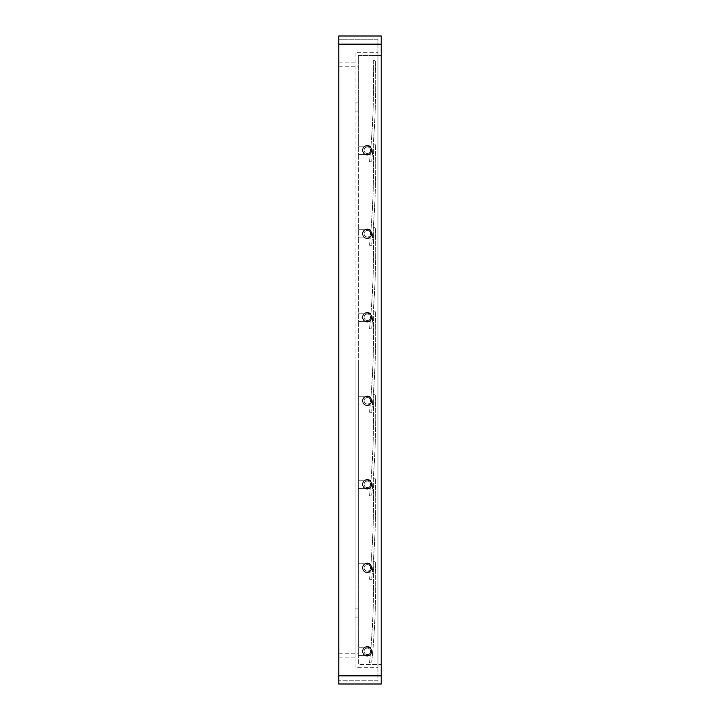 <?xml version="1.0" encoding="UTF-8"?>
<svg xmlns="http://www.w3.org/2000/svg" width="720" height="720" viewBox="0 0 720 720"><rect width="100%" height="100%" fill="white"/><g stroke="black" fill="none" stroke-linecap="round" stroke-linejoin="round"><path stroke-width="0.54" stroke-dasharray="3.6 2.7" d="M358.371 107.001L358.371 111.087L358.371 107.001M355.104 107.001L355.104 111.087L355.104 107.001M358.371 612.999L358.371 608.913L358.371 612.999M355.104 612.999L355.104 608.913L355.104 612.999M338.778 360L338.778 657.072L338.778 360M355.104 360L355.104 657.072L355.104 360M358.371 360L358.371 653.805L358.371 360M338.778 36L338.778 675.837L338.778 44.163L381.222 44.163L381.222 36L338.778 36M381.222 675.837L338.778 675.837L338.778 684L381.222 684L381.222 44.163M338.778 675.837L377.955 675.837L377.955 680.733L338.778 680.733L377.955 680.733L377.955 675.837L338.778 675.837L338.778 44.163L377.955 44.163L377.955 675.837L377.955 39.267L338.778 39.267L377.955 39.267L377.955 44.163L338.778 44.163M381.222 664.416L381.222 55.584L381.222 664.416L358.371 664.416L358.371 655.434L358.371 664.416L381.222 664.416M358.371 647.271L358.371 571.923L358.371 647.271L367.344 647.271A4.077 4.077 0 0 1 371.43 651.357A4.077 4.077 0 0 1 367.344 655.434L358.371 655.434L367.344 655.434A4.077 4.077 0 0 0 371.43 651.357A4.077 4.077 0 0 0 367.344 647.271L358.371 647.271L358.371 655.434L367.344 655.434A4.077 4.077 0 0 0 371.43 651.357A4.077 4.077 0 0 0 367.344 647.271L358.371 647.271L358.371 655.434L367.344 655.434A4.077 4.077 0 0 0 371.43 651.357A4.077 4.077 0 0 0 367.344 647.271L358.371 647.271M358.371 55.584L381.222 55.584L358.371 55.584L358.371 146.178L358.371 55.584M358.371 146.178L367.344 146.178A4.077 4.077 0 0 1 371.43 150.255A4.077 4.077 0 0 1 367.344 154.341L358.371 154.341L358.371 229.689L358.371 154.341L367.344 154.341A4.077 4.077 0 0 0 371.43 150.255A4.077 4.077 0 0 0 367.344 146.178L358.371 146.178L358.371 154.341L367.344 154.341A4.077 4.077 0 0 0 371.43 150.255A4.077 4.077 0 0 0 367.344 146.178L358.371 146.178L358.371 154.341L367.344 154.341A4.077 4.077 0 0 0 371.43 150.255A4.077 4.077 0 0 0 367.344 146.178L358.371 146.178M358.371 229.689L367.344 229.689A4.077 4.077 0 0 1 371.43 233.775A4.077 4.077 0 0 1 367.344 237.852L358.371 237.852L358.371 313.209L358.371 237.852L367.344 237.852A4.077 4.077 0 0 0 371.43 233.775A4.077 4.077 0 0 0 367.344 229.689L358.371 229.689L358.371 237.852L367.344 237.852A4.077 4.077 0 0 0 371.43 233.775A4.077 4.077 0 0 0 367.344 229.689L358.371 229.689L358.371 237.852L367.344 237.852A4.077 4.077 0 0 0 371.43 233.775A4.077 4.077 0 0 0 367.344 229.689L358.371 229.689M358.371 313.209L367.344 313.209A4.077 4.077 0 0 1 371.43 317.286A4.077 4.077 0 0 1 367.344 321.372L358.371 321.372L358.371 396.729L358.371 321.372L367.344 321.372A4.077 4.077 0 0 0 371.43 317.286A4.077 4.077 0 0 0 367.344 313.209L358.371 313.209L358.371 321.372L367.344 321.372A4.077 4.077 0 0 0 371.43 317.286A4.077 4.077 0 0 0 367.344 313.209L358.371 313.209L358.371 321.372L367.344 321.372A4.077 4.077 0 0 0 371.43 317.286A4.077 4.077 0 0 0 367.344 313.209L358.371 313.209M358.371 396.729L367.344 396.729A4.077 4.077 0 0 1 371.43 400.806A4.077 4.077 0 0 1 367.344 404.883L358.371 404.883L358.371 480.24L358.371 404.883L367.344 404.883A4.077 4.077 0 0 0 371.43 400.806A4.077 4.077 0 0 0 367.344 396.729L358.371 396.729L358.371 404.883L367.344 404.883A4.077 4.077 0 0 0 371.43 400.806A4.077 4.077 0 0 0 367.344 396.729L358.371 396.729L358.371 404.883L367.344 404.883A4.077 4.077 0 0 0 371.43 400.806A4.077 4.077 0 0 0 367.344 396.729L358.371 396.729M358.371 480.24L367.344 480.24A4.077 4.077 0 0 1 371.43 484.326A4.077 4.077 0 0 1 367.344 488.403L358.371 488.403L358.371 563.76L358.371 488.403L367.344 488.403A4.077 4.077 0 0 0 371.43 484.326A4.077 4.077 0 0 0 367.344 480.24L358.371 480.24L358.371 488.403L367.344 488.403A4.077 4.077 0 0 0 371.43 484.326A4.077 4.077 0 0 0 367.344 480.24L358.371 480.24L358.371 488.403L367.344 488.403A4.077 4.077 0 0 0 371.43 484.326A4.077 4.077 0 0 0 367.344 480.24L358.371 480.24M358.371 563.76L367.344 563.76A4.077 4.077 0 0 1 371.43 567.837A4.077 4.077 0 0 1 367.344 571.923L358.371 571.923L367.344 571.923A4.077 4.077 0 0 0 371.43 567.837A4.077 4.077 0 0 0 367.344 563.76L358.371 563.76L358.371 571.923L367.344 571.923A4.077 4.077 0 0 0 371.43 567.837A4.077 4.077 0 0 0 367.344 563.76L358.371 563.76L358.371 571.923L367.344 571.923A4.077 4.077 0 0 0 371.43 567.837A4.077 4.077 0 0 0 367.344 563.76L358.371 563.76M377.955 667.674L377.955 52.326L377.955 667.674L355.104 667.674L355.104 52.326L377.955 52.326L355.104 52.326L355.104 667.674L377.955 667.674M367.272 654.615A3.267 3.267 0 0 1 364.077 651.285A3.267 3.267 0 0 1 367.416 648.09A3.267 3.267 0 0 1 370.611 651.429A3.267 3.267 0 0 1 367.272 654.615A3.267 3.267 0 0 1 364.077 651.285A3.267 3.267 0 0 1 367.416 648.09A3.267 3.267 0 0 1 370.611 651.429A3.267 3.267 0 0 1 367.272 654.615M367.452 646.461A4.896 4.896 0 0 1 370.908 647.991A787.68 787.68 0 0 0 373.257 561.69L375.381 561.735A789.804 789.804 0 0 1 371.673 662.877L369.54 662.832A787.68 787.68 0 0 0 370.269 655.281A4.896 4.896 0 0 1 362.448 651.249A4.896 4.896 0 0 1 370.908 647.991A787.68 787.68 0 0 0 373.257 561.69L375.381 561.735A789.804 789.804 0 0 1 371.673 662.877L369.54 662.832A787.68 787.68 0 0 0 370.269 655.281A4.896 4.896 0 0 1 362.448 651.249A4.896 4.896 0 0 1 367.452 646.461M364.077 651.285A3.267 3.267 0 0 1 367.416 648.09A3.267 3.267 0 0 1 370.611 651.429A3.267 3.267 0 0 1 367.272 654.615A3.267 3.267 0 0 1 364.077 651.285A3.267 3.267 0 0 1 367.416 648.09A3.267 3.267 0 0 1 370.611 651.429A3.267 3.267 0 0 1 367.272 654.615A3.267 3.267 0 0 1 364.077 651.285A3.267 3.267 0 0 1 367.416 648.09A3.267 3.267 0 0 1 370.611 651.429A3.267 3.267 0 0 1 367.272 654.615A3.267 3.267 0 0 1 364.077 651.285A3.267 3.267 0 0 1 367.416 648.09A3.267 3.267 0 0 1 370.611 651.429A3.267 3.267 0 0 1 367.272 654.615A3.267 3.267 0 0 1 364.077 651.285A3.267 3.267 0 0 0 367.272 654.615A3.267 3.267 0 0 0 370.611 651.429A3.267 3.267 0 0 0 367.416 648.09A3.267 3.267 0 0 0 364.077 651.285A3.267 3.267 0 0 0 367.272 654.615A3.267 3.267 0 0 0 370.611 651.429A3.267 3.267 0 0 0 367.416 648.09A3.267 3.267 0 0 0 364.077 651.285A3.267 3.267 0 0 0 367.272 654.615A3.267 3.267 0 0 0 370.611 651.429A3.267 3.267 0 0 0 367.416 648.09A3.267 3.267 0 0 0 364.077 651.285A3.267 3.267 0 0 0 367.272 654.615A3.267 3.267 0 0 0 370.611 651.429A3.267 3.267 0 0 0 367.416 648.09A3.267 3.267 0 0 0 364.077 651.285M362.853 651.258A4.491 4.491 0 0 1 367.443 646.866A4.491 4.491 0 0 1 371.835 651.456A4.491 4.491 0 0 1 367.245 655.839A4.491 4.491 0 0 1 362.853 651.258A4.491 4.491 0 0 1 367.443 646.866A4.491 4.491 0 0 1 371.835 651.456A4.491 4.491 0 0 1 367.245 655.839A4.491 4.491 0 0 1 362.853 651.258A4.491 4.491 0 0 0 367.245 655.839A4.491 4.491 0 0 0 371.835 651.456A4.491 4.491 0 0 0 367.443 646.866A4.491 4.491 0 0 0 362.853 651.258A4.491 4.491 0 0 0 367.245 655.839A4.491 4.491 0 0 0 371.835 651.456A4.491 4.491 0 0 0 367.443 646.866A4.491 4.491 0 0 0 362.853 651.258M364.077 567.765A3.267 3.267 0 0 0 367.272 571.104A3.267 3.267 0 0 0 370.611 567.909A3.267 3.267 0 0 0 367.416 564.579A3.267 3.267 0 0 0 364.077 567.765A3.267 3.267 0 0 0 367.272 571.104A3.267 3.267 0 0 0 370.611 567.909A3.267 3.267 0 0 0 367.416 564.579A3.267 3.267 0 0 0 364.077 567.765A3.267 3.267 0 0 0 367.272 571.104A3.267 3.267 0 0 0 370.611 567.909A3.267 3.267 0 0 0 367.416 564.579A3.267 3.267 0 0 0 364.077 567.765A3.267 3.267 0 0 0 367.272 571.104A3.267 3.267 0 0 0 370.611 567.909A3.267 3.267 0 0 0 367.416 564.579A3.267 3.267 0 0 0 364.077 567.765A3.267 3.267 0 0 1 367.416 564.579A3.267 3.267 0 0 1 370.611 567.909A3.267 3.267 0 0 1 367.272 571.104A3.267 3.267 0 0 1 364.077 567.765A3.267 3.267 0 0 1 367.416 564.579A3.267 3.267 0 0 1 370.611 567.909A3.267 3.267 0 0 1 367.272 571.104A3.267 3.267 0 0 1 364.077 567.765A3.267 3.267 0 0 1 367.416 564.579A3.267 3.267 0 0 1 370.611 567.909A3.267 3.267 0 0 1 367.272 571.104A3.267 3.267 0 0 1 364.077 567.765A3.267 3.267 0 0 1 367.416 564.579A3.267 3.267 0 0 1 370.611 567.909A3.267 3.267 0 0 1 367.272 571.104A3.267 3.267 0 0 1 364.077 567.765M362.853 567.738A4.491 4.491 0 0 0 367.245 572.328A4.491 4.491 0 0 0 371.835 567.936A4.491 4.491 0 0 0 367.443 563.355A4.491 4.491 0 0 0 362.853 567.738A4.491 4.491 0 0 0 367.245 572.328A4.491 4.491 0 0 0 371.835 567.936A4.491 4.491 0 0 0 367.443 563.355A4.491 4.491 0 0 0 362.853 567.738A4.491 4.491 0 0 1 367.443 563.355A4.491 4.491 0 0 1 371.835 567.936A4.491 4.491 0 0 1 367.245 572.328A4.491 4.491 0 0 1 362.853 567.738A4.491 4.491 0 0 1 367.443 563.355A4.491 4.491 0 0 1 371.835 567.936A4.491 4.491 0 0 1 367.245 572.328A4.491 4.491 0 0 1 362.853 567.738M364.077 484.254A3.267 3.267 0 0 0 367.272 487.584A3.267 3.267 0 0 0 370.611 484.389A3.267 3.267 0 0 0 367.416 481.059A3.267 3.267 0 0 0 364.077 484.254A3.267 3.267 0 0 0 367.272 487.584A3.267 3.267 0 0 0 370.611 484.389A3.267 3.267 0 0 0 367.416 481.059A3.267 3.267 0 0 0 364.077 484.254A3.267 3.267 0 0 0 367.272 487.584A3.267 3.267 0 0 0 370.611 484.389A3.267 3.267 0 0 0 367.416 481.059A3.267 3.267 0 0 0 364.077 484.254A3.267 3.267 0 0 0 367.272 487.584A3.267 3.267 0 0 0 370.611 484.389A3.267 3.267 0 0 0 367.416 481.059A3.267 3.267 0 0 0 364.077 484.254A3.267 3.267 0 0 1 367.416 481.059A3.267 3.267 0 0 1 370.611 484.389A3.267 3.267 0 0 1 367.272 487.584A3.267 3.267 0 0 1 364.077 484.254A3.267 3.267 0 0 1 367.416 481.059A3.267 3.267 0 0 1 370.611 484.389A3.267 3.267 0 0 1 367.272 487.584A3.267 3.267 0 0 1 364.077 484.254A3.267 3.267 0 0 1 367.416 481.059A3.267 3.267 0 0 1 370.611 484.389A3.267 3.267 0 0 1 367.272 487.584A3.267 3.267 0 0 1 364.077 484.254A3.267 3.267 0 0 1 367.416 481.059A3.267 3.267 0 0 1 370.611 484.389A3.267 3.267 0 0 1 367.272 487.584A3.267 3.267 0 0 1 364.077 484.254M362.853 484.227A4.491 4.491 0 0 0 367.245 488.808A4.491 4.491 0 0 0 371.835 484.416A4.491 4.491 0 0 0 367.443 479.835A4.491 4.491 0 0 0 362.853 484.227A4.491 4.491 0 0 0 367.245 488.808A4.491 4.491 0 0 0 371.835 484.416A4.491 4.491 0 0 0 367.443 479.835A4.491 4.491 0 0 0 362.853 484.227A4.491 4.491 0 0 1 367.443 479.835A4.491 4.491 0 0 1 371.835 484.416A4.491 4.491 0 0 1 367.245 488.808A4.491 4.491 0 0 1 362.853 484.227A4.491 4.491 0 0 1 367.443 479.835A4.491 4.491 0 0 1 371.835 484.416A4.491 4.491 0 0 1 367.245 488.808A4.491 4.491 0 0 1 362.853 484.227M364.077 400.734A3.267 3.267 0 0 0 367.272 404.064A3.267 3.267 0 0 0 370.611 400.878A3.267 3.267 0 0 0 367.416 397.539A3.267 3.267 0 0 0 364.077 400.734A3.267 3.267 0 0 0 367.272 404.064A3.267 3.267 0 0 0 370.611 400.878A3.267 3.267 0 0 0 367.416 397.539A3.267 3.267 0 0 0 364.077 400.734A3.267 3.267 0 0 0 367.272 404.064A3.267 3.267 0 0 0 370.611 400.878A3.267 3.267 0 0 0 367.416 397.539A3.267 3.267 0 0 0 364.077 400.734A3.267 3.267 0 0 0 367.272 404.064A3.267 3.267 0 0 0 370.611 400.878A3.267 3.267 0 0 0 367.416 397.539A3.267 3.267 0 0 0 364.077 400.734A3.267 3.267 0 0 1 367.416 397.539A3.267 3.267 0 0 1 370.611 400.878A3.267 3.267 0 0 1 367.272 404.064A3.267 3.267 0 0 1 364.077 400.734A3.267 3.267 0 0 1 367.416 397.539A3.267 3.267 0 0 1 370.611 400.878A3.267 3.267 0 0 1 367.272 404.064A3.267 3.267 0 0 1 364.077 400.734A3.267 3.267 0 0 1 367.416 397.539A3.267 3.267 0 0 1 370.611 400.878A3.267 3.267 0 0 1 367.272 404.064A3.267 3.267 0 0 1 364.077 400.734A3.267 3.267 0 0 1 367.416 397.539A3.267 3.267 0 0 1 370.611 400.878A3.267 3.267 0 0 1 367.272 404.064A3.267 3.267 0 0 1 364.077 400.734M362.853 400.707A4.491 4.491 0 0 0 367.245 405.288A4.491 4.491 0 0 0 371.835 400.905A4.491 4.491 0 0 0 367.443 396.315A4.491 4.491 0 0 0 362.853 400.707A4.491 4.491 0 0 0 367.245 405.288A4.491 4.491 0 0 0 371.835 400.905A4.491 4.491 0 0 0 367.443 396.315A4.491 4.491 0 0 0 362.853 400.707A4.491 4.491 0 0 1 367.443 396.315A4.491 4.491 0 0 1 371.835 400.905A4.491 4.491 0 0 1 367.245 405.288A4.491 4.491 0 0 1 362.853 400.707A4.491 4.491 0 0 1 367.443 396.315A4.491 4.491 0 0 1 371.835 400.905A4.491 4.491 0 0 1 367.245 405.288A4.491 4.491 0 0 1 362.853 400.707M364.077 317.214A3.267 3.267 0 0 0 367.272 320.553A3.267 3.267 0 0 0 370.611 317.358A3.267 3.267 0 0 0 367.416 314.028A3.267 3.267 0 0 0 364.077 317.214A3.267 3.267 0 0 0 367.272 320.553A3.267 3.267 0 0 0 370.611 317.358A3.267 3.267 0 0 0 367.416 314.028A3.267 3.267 0 0 0 364.077 317.214A3.267 3.267 0 0 0 367.272 320.553A3.267 3.267 0 0 0 370.611 317.358A3.267 3.267 0 0 0 367.416 314.028A3.267 3.267 0 0 0 364.077 317.214A3.267 3.267 0 0 0 367.272 320.553A3.267 3.267 0 0 0 370.611 317.358A3.267 3.267 0 0 0 367.416 314.028A3.267 3.267 0 0 0 364.077 317.214A3.267 3.267 0 0 1 367.416 314.028A3.267 3.267 0 0 1 370.611 317.358A3.267 3.267 0 0 1 367.272 320.553A3.267 3.267 0 0 1 364.077 317.214A3.267 3.267 0 0 1 367.416 314.028A3.267 3.267 0 0 1 370.611 317.358A3.267 3.267 0 0 1 367.272 320.553A3.267 3.267 0 0 1 364.077 317.214A3.267 3.267 0 0 1 367.416 314.028A3.267 3.267 0 0 1 370.611 317.358A3.267 3.267 0 0 1 367.272 320.553A3.267 3.267 0 0 1 364.077 317.214A3.267 3.267 0 0 1 367.416 314.028A3.267 3.267 0 0 1 370.611 317.358A3.267 3.267 0 0 1 367.272 320.553A3.267 3.267 0 0 1 364.077 317.214M362.853 317.187A4.491 4.491 0 0 0 367.245 321.777A4.491 4.491 0 0 0 371.835 317.385A4.491 4.491 0 0 0 367.443 312.804A4.491 4.491 0 0 0 362.853 317.187A4.491 4.491 0 0 0 367.245 321.777A4.491 4.491 0 0 0 371.835 317.385A4.491 4.491 0 0 0 367.443 312.804A4.491 4.491 0 0 0 362.853 317.187A4.491 4.491 0 0 1 367.443 312.804A4.491 4.491 0 0 1 371.835 317.385A4.491 4.491 0 0 1 367.245 321.777A4.491 4.491 0 0 1 362.853 317.187A4.491 4.491 0 0 1 367.443 312.804A4.491 4.491 0 0 1 371.835 317.385A4.491 4.491 0 0 1 367.245 321.777A4.491 4.491 0 0 1 362.853 317.187M364.077 233.703A3.267 3.267 0 0 0 367.272 237.033A3.267 3.267 0 0 0 370.611 233.838A3.267 3.267 0 0 0 367.416 230.508A3.267 3.267 0 0 0 364.077 233.703A3.267 3.267 0 0 0 367.272 237.033A3.267 3.267 0 0 0 370.611 233.838A3.267 3.267 0 0 0 367.416 230.508A3.267 3.267 0 0 0 364.077 233.703A3.267 3.267 0 0 0 367.272 237.033A3.267 3.267 0 0 0 370.611 233.838A3.267 3.267 0 0 0 367.416 230.508A3.267 3.267 0 0 0 364.077 233.703A3.267 3.267 0 0 0 367.272 237.033A3.267 3.267 0 0 0 370.611 233.838A3.267 3.267 0 0 0 367.416 230.508A3.267 3.267 0 0 0 364.077 233.703A3.267 3.267 0 0 1 367.416 230.508A3.267 3.267 0 0 1 370.611 233.838A3.267 3.267 0 0 1 367.272 237.033A3.267 3.267 0 0 1 364.077 233.703A3.267 3.267 0 0 1 367.416 230.508A3.267 3.267 0 0 1 370.611 233.838A3.267 3.267 0 0 1 367.272 237.033A3.267 3.267 0 0 1 364.077 233.703A3.267 3.267 0 0 1 367.416 230.508A3.267 3.267 0 0 1 370.611 233.838A3.267 3.267 0 0 1 367.272 237.033A3.267 3.267 0 0 1 364.077 233.703A3.267 3.267 0 0 1 367.416 230.508A3.267 3.267 0 0 1 370.611 233.838A3.267 3.267 0 0 1 367.272 237.033A3.267 3.267 0 0 1 364.077 233.703M362.853 233.676A4.491 4.491 0 0 0 367.245 238.257A4.491 4.491 0 0 0 371.835 233.865A4.491 4.491 0 0 0 367.443 229.284A4.491 4.491 0 0 0 362.853 233.676A4.491 4.491 0 0 0 367.245 238.257A4.491 4.491 0 0 0 371.835 233.865A4.491 4.491 0 0 0 367.443 229.284A4.491 4.491 0 0 0 362.853 233.676A4.491 4.491 0 0 1 367.443 229.284A4.491 4.491 0 0 1 371.835 233.865A4.491 4.491 0 0 1 367.245 238.257A4.491 4.491 0 0 1 362.853 233.676A4.491 4.491 0 0 1 367.443 229.284A4.491 4.491 0 0 1 371.835 233.865A4.491 4.491 0 0 1 367.245 238.257A4.491 4.491 0 0 1 362.853 233.676M367.272 571.104A3.267 3.267 0 0 1 364.077 567.765A3.267 3.267 0 0 1 367.416 564.579A3.267 3.267 0 0 1 370.611 567.909A3.267 3.267 0 0 1 367.272 571.104A3.267 3.267 0 0 1 364.077 567.765A3.267 3.267 0 0 1 367.416 564.579A3.267 3.267 0 0 1 370.611 567.909A3.267 3.267 0 0 1 367.272 571.104M367.452 562.941A4.896 4.896 0 0 1 370.908 564.48A787.68 787.68 0 0 0 373.257 478.17L375.381 478.215A789.804 789.804 0 0 1 371.673 579.357L369.54 579.312A787.68 787.68 0 0 0 370.269 571.761A4.896 4.896 0 0 1 362.448 567.729A4.896 4.896 0 0 1 370.908 564.48A787.68 787.68 0 0 0 373.257 478.17L375.381 478.215A789.804 789.804 0 0 1 371.673 579.357L369.54 579.312A787.68 787.68 0 0 0 370.269 571.761A4.896 4.896 0 0 1 362.448 567.729A4.896 4.896 0 0 1 367.452 562.941M367.272 487.584A3.267 3.267 0 0 1 364.077 484.254A3.267 3.267 0 0 1 367.416 481.059A3.267 3.267 0 0 1 370.611 484.389A3.267 3.267 0 0 1 367.272 487.584A3.267 3.267 0 0 1 364.077 484.254A3.267 3.267 0 0 1 367.416 481.059A3.267 3.267 0 0 1 370.611 484.389A3.267 3.267 0 0 1 367.272 487.584M367.452 479.43A4.896 4.896 0 0 1 370.908 480.96A787.68 787.68 0 0 0 373.257 394.659L375.381 394.704A789.804 789.804 0 0 1 371.673 495.846L369.54 495.801A787.68 787.68 0 0 0 370.269 488.25A4.896 4.896 0 0 1 362.448 484.218A4.896 4.896 0 0 1 370.908 480.96A787.68 787.68 0 0 0 373.257 394.659L375.381 394.704A789.804 789.804 0 0 1 371.673 495.846L369.54 495.801A787.68 787.68 0 0 0 370.269 488.25A4.896 4.896 0 0 1 362.448 484.218A4.896 4.896 0 0 1 367.452 479.43M367.272 404.064A3.267 3.267 0 0 1 364.077 400.734A3.267 3.267 0 0 1 367.416 397.539A3.267 3.267 0 0 1 370.611 400.878A3.267 3.267 0 0 1 367.272 404.064A3.267 3.267 0 0 1 364.077 400.734A3.267 3.267 0 0 1 367.416 397.539A3.267 3.267 0 0 1 370.611 400.878A3.267 3.267 0 0 1 367.272 404.064M367.452 395.91A4.896 4.896 0 0 1 370.908 397.44A787.68 787.68 0 0 0 373.257 311.139L375.381 311.184A789.804 789.804 0 0 1 371.673 412.326L369.54 412.281A787.68 787.68 0 0 0 370.269 404.73A4.896 4.896 0 0 1 362.448 400.698A4.896 4.896 0 0 1 370.908 397.44A787.68 787.68 0 0 0 373.257 311.139L375.381 311.184A789.804 789.804 0 0 1 371.673 412.326L369.54 412.281A787.68 787.68 0 0 0 370.269 404.73A4.896 4.896 0 0 1 362.448 400.698A4.896 4.896 0 0 1 367.452 395.91M367.272 320.553A3.267 3.267 0 0 1 364.077 317.214A3.267 3.267 0 0 1 367.416 314.028A3.267 3.267 0 0 1 370.611 317.358A3.267 3.267 0 0 1 367.272 320.553A3.267 3.267 0 0 1 364.077 317.214A3.267 3.267 0 0 1 367.416 314.028A3.267 3.267 0 0 1 370.611 317.358A3.267 3.267 0 0 1 367.272 320.553M367.452 312.39A4.896 4.896 0 0 1 370.908 313.929A787.68 787.68 0 0 0 373.257 227.619L375.381 227.664A789.804 789.804 0 0 1 371.673 328.806L369.54 328.761A787.68 787.68 0 0 0 370.269 321.21A4.896 4.896 0 0 1 362.448 317.178A4.896 4.896 0 0 1 370.908 313.929A787.68 787.68 0 0 0 373.257 227.619L375.381 227.664A789.804 789.804 0 0 1 371.673 328.806L369.54 328.761A787.68 787.68 0 0 0 370.269 321.21A4.896 4.896 0 0 1 362.448 317.178A4.896 4.896 0 0 1 367.452 312.39M367.272 237.033A3.267 3.267 0 0 1 364.077 233.703A3.267 3.267 0 0 1 367.416 230.508A3.267 3.267 0 0 1 370.611 233.838A3.267 3.267 0 0 1 367.272 237.033A3.267 3.267 0 0 1 364.077 233.703A3.267 3.267 0 0 1 367.416 230.508A3.267 3.267 0 0 1 370.611 233.838A3.267 3.267 0 0 1 367.272 237.033M367.452 228.879A4.896 4.896 0 0 1 370.908 230.409A787.68 787.68 0 0 0 373.257 144.108L375.381 144.153A789.804 789.804 0 0 1 371.673 245.295L369.54 245.25A787.68 787.68 0 0 0 370.269 237.699A4.896 4.896 0 0 1 362.448 233.667A4.896 4.896 0 0 1 370.908 230.409A787.68 787.68 0 0 0 373.257 144.108L375.381 144.153A789.804 789.804 0 0 1 371.673 245.295L369.54 245.25A787.68 787.68 0 0 0 370.269 237.699A4.896 4.896 0 0 1 362.448 233.667A4.896 4.896 0 0 1 367.452 228.879M364.077 150.183A3.267 3.267 0 0 0 367.272 153.513A3.267 3.267 0 0 0 370.611 150.327A3.267 3.267 0 0 0 367.416 146.988A3.267 3.267 0 0 0 364.077 150.183A3.267 3.267 0 0 0 367.272 153.513A3.267 3.267 0 0 0 370.611 150.327A3.267 3.267 0 0 0 367.416 146.988A3.267 3.267 0 0 0 364.077 150.183A3.267 3.267 0 0 0 367.272 153.513A3.267 3.267 0 0 0 370.611 150.327A3.267 3.267 0 0 0 367.416 146.988A3.267 3.267 0 0 0 364.077 150.183A3.267 3.267 0 0 0 367.272 153.513A3.267 3.267 0 0 0 370.611 150.327A3.267 3.267 0 0 0 367.416 146.988A3.267 3.267 0 0 0 364.077 150.183A3.267 3.267 0 0 1 367.416 146.988A3.267 3.267 0 0 1 370.611 150.327A3.267 3.267 0 0 1 367.272 153.513A3.267 3.267 0 0 1 364.077 150.183A3.267 3.267 0 0 1 367.416 146.988A3.267 3.267 0 0 1 370.611 150.327A3.267 3.267 0 0 1 367.272 153.513A3.267 3.267 0 0 1 364.077 150.183A3.267 3.267 0 0 1 367.416 146.988A3.267 3.267 0 0 1 370.611 150.327A3.267 3.267 0 0 1 367.272 153.513A3.267 3.267 0 0 1 364.077 150.183A3.267 3.267 0 0 1 367.416 146.988A3.267 3.267 0 0 1 370.611 150.327A3.267 3.267 0 0 1 367.272 153.513A3.267 3.267 0 0 1 364.077 150.183M362.853 150.156A4.491 4.491 0 0 0 367.245 154.737A4.491 4.491 0 0 0 371.835 150.354A4.491 4.491 0 0 0 367.443 145.764A4.491 4.491 0 0 0 362.853 150.156A4.491 4.491 0 0 0 367.245 154.737A4.491 4.491 0 0 0 371.835 150.354A4.491 4.491 0 0 0 367.443 145.764A4.491 4.491 0 0 0 362.853 150.156A4.491 4.491 0 0 1 367.443 145.764A4.491 4.491 0 0 1 371.835 150.354A4.491 4.491 0 0 1 367.245 154.737A4.491 4.491 0 0 1 362.853 150.156A4.491 4.491 0 0 1 367.443 145.764A4.491 4.491 0 0 1 371.835 150.354A4.491 4.491 0 0 1 367.245 154.737A4.491 4.491 0 0 1 362.853 150.156M367.272 153.513A3.267 3.267 0 0 1 364.077 150.183A3.267 3.267 0 0 1 367.416 146.988A3.267 3.267 0 0 1 370.611 150.327A3.267 3.267 0 0 1 367.272 153.513A3.267 3.267 0 0 1 364.077 150.183A3.267 3.267 0 0 1 367.416 146.988A3.267 3.267 0 0 1 370.611 150.327A3.267 3.267 0 0 1 367.272 153.513M367.452 145.359A4.896 4.896 0 0 1 370.908 146.889A787.68 787.68 0 0 0 373.257 60.588L375.381 60.633A789.804 789.804 0 0 1 371.673 161.775L369.54 161.73A787.68 787.68 0 0 0 370.269 154.179A4.896 4.896 0 0 1 362.448 150.147A4.896 4.896 0 0 1 370.908 146.889A787.68 787.68 0 0 0 373.257 60.588L375.381 60.633A789.804 789.804 0 0 1 371.673 161.775L369.54 161.73A787.68 787.68 0 0 0 370.269 154.179A4.896 4.896 0 0 1 362.448 150.147A4.896 4.896 0 0 1 367.452 145.359M355.104 102.924L358.371 102.924L355.104 102.924M355.104 608.913L358.371 608.913L355.104 608.913M338.778 657.072L355.104 657.072M338.778 66.195L358.371 66.195M338.778 653.805L358.371 653.805M338.778 62.928L355.104 62.928M355.104 617.076L358.371 617.076L355.104 617.076M355.104 111.087L358.371 111.087L355.104 111.087"/><path stroke-width="1.08" d="M338.778 44.163L338.778 36L381.222 36L381.222 44.163L338.778 44.163L338.778 675.837L381.222 675.837L381.222 684L338.778 684L338.778 675.837M381.222 44.163L381.222 675.837"/></g></svg>
